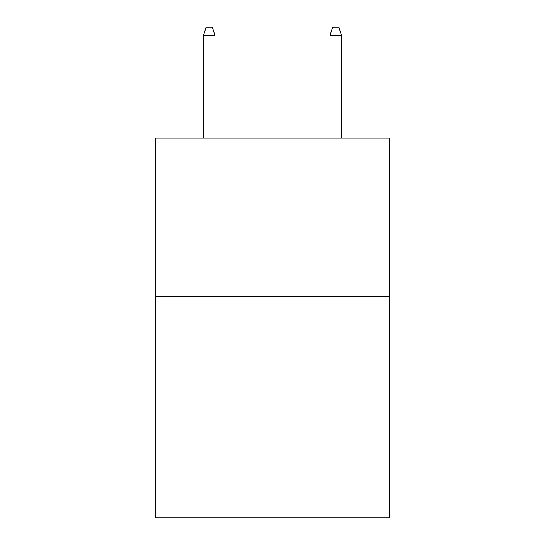 <?xml version="1.0" encoding="UTF-8"?>
<svg xmlns="http://www.w3.org/2000/svg" width="545" height="545" viewBox="0 0 545 545"><rect width="100%" height="100%" fill="white"/><g stroke="black" fill="none" stroke-linecap="round" stroke-linejoin="round"><path stroke-width="0.82" d="M389.559 296.289L389.559 517.75L155.441 517.75L155.441 138.103L389.559 138.103L389.559 296.289L155.441 296.289M214.921 138.103L214.921 35.473L203.53 35.473L203.53 138.103M203.53 35.473L206.065 27.25L212.387 27.25L214.921 35.473M330.079 35.473L332.614 27.25L338.935 27.25L341.47 35.473L330.079 35.473L330.079 138.103M341.47 35.473L341.47 138.103"/></g></svg>
